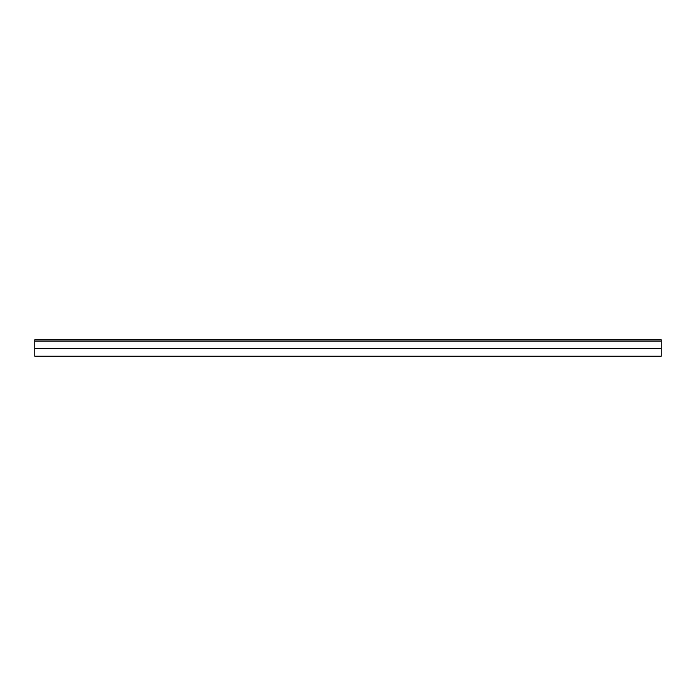 <?xml version="1.0" encoding="UTF-8"?>
<svg xmlns="http://www.w3.org/2000/svg" width="696" height="696" viewBox="0 0 696 696"><rect width="100%" height="100%" fill="white"/><g stroke="black" fill="none" stroke-linecap="round" stroke-linejoin="round"><path stroke-width="1.04" d="M34.8 341.066L34.8 356.221L661.2 356.221L661.2 339.779L34.8 339.779L34.8 341.066L661.2 341.066M34.8 348.513L661.2 348.513"/></g></svg>
